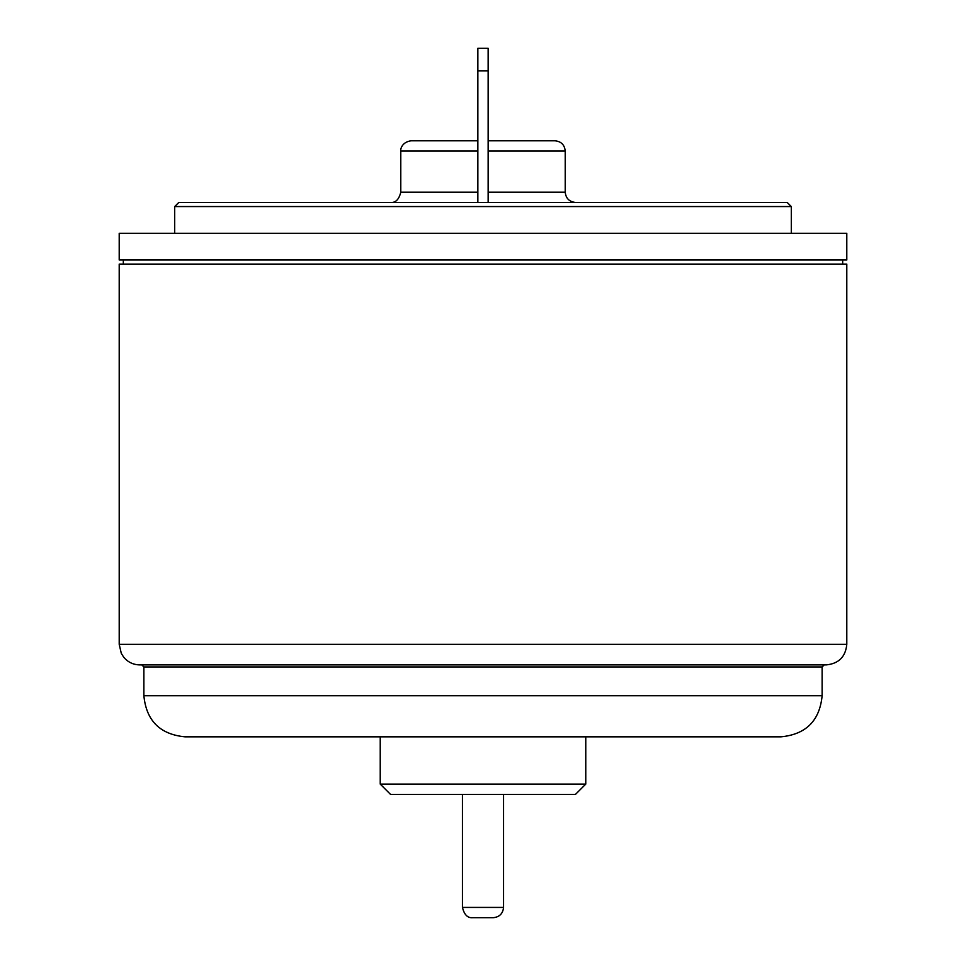 <?xml version="1.0" encoding="UTF-8"?>
<svg xmlns="http://www.w3.org/2000/svg" width="966" height="966" viewBox="0 0 966 966"><rect width="100%" height="100%" fill="white"/><g stroke="black" fill="none" stroke-linecap="round" stroke-linejoin="round"><path stroke-width="1.45" d="M488.144 70.904L488.144 48.3L477.856 48.3L477.856 70.904L488.144 70.904L488.144 202.449M477.856 202.449L477.856 70.904M483 202.449L178.819 202.449L174.701 206.555L791.299 206.555L787.181 202.449L483 202.449M575.495 202.449C569.288 201.797 565.871 198.368 565.219 192.174L565.219 151.07C564.603 144.828 561.174 141.398 554.931 140.794L488.144 140.794M477.856 140.794L411.069 140.794C401.18 142.123 400.286 150.406 400.781 151.07L477.856 151.07M846.796 644.346L846.796 264.104L119.204 264.104L119.204 644.346L121.305 653.39L123.624 657.061C127.802 662.145 133.187 664.753 139.756 664.898L826.244 664.898C838.717 663.678 845.576 656.832 846.796 644.346L119.204 644.346M483 259.999L846.796 259.999L846.796 233.277L119.204 233.277L119.204 259.999L483 259.999M472.724 917.7L493.276 917.7C499.47 917.048 502.9 913.619 503.552 907.424L462.448 907.424C464.248 914.754 467.665 918.183 472.724 917.7M503.552 794.378L503.552 907.424M390.505 794.378L575.495 794.378L585.77 784.102L380.23 784.102L390.505 794.378M585.77 736.829L585.77 784.102M143.874 666.951L822.126 666.951L822.126 695.725L143.874 695.725L143.874 666.951L141.821 664.898M143.874 695.725C146.313 720.696 160.006 734.402 184.977 736.829L781.023 736.829C805.994 734.389 819.699 720.696 822.126 695.725M488.144 151.07L565.219 151.07M565.219 192.174L488.144 192.174M477.856 192.174L400.781 192.174L400.781 151.07M174.701 206.555L174.701 233.277M791.299 206.555L791.299 233.277M400.781 192.174C398.994 199.503 395.565 202.92 390.505 202.449M123.322 259.999L123.322 264.104M842.678 259.999L842.678 264.104M462.448 794.378L462.448 907.424M380.23 736.829L380.23 784.102M822.126 666.951L824.179 664.898"/></g></svg>
